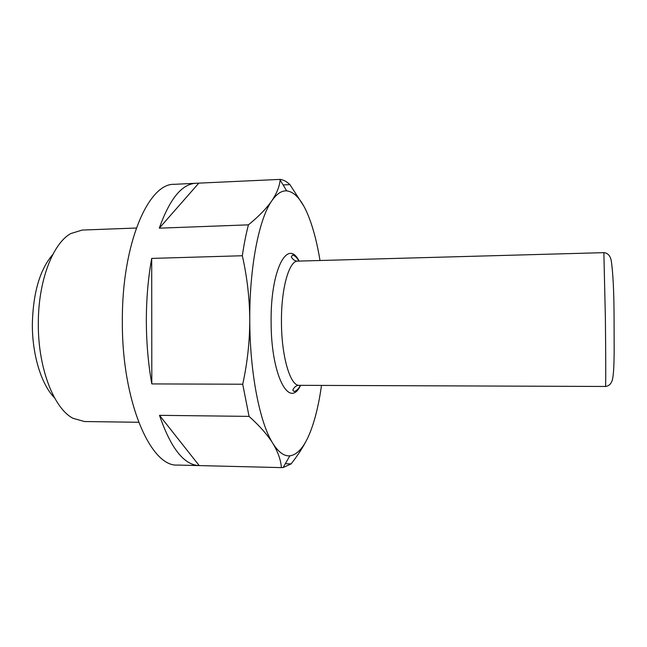 <?xml version="1.0" encoding="UTF-8"?>
<svg xmlns="http://www.w3.org/2000/svg" width="647" height="647" viewBox="0 0 647 647"><rect width="100%" height="100%" fill="white"/><g stroke="black" fill="none" stroke-linecap="round" stroke-linejoin="round"><path stroke-width="0.97" d="M54.558 397.856C41.489 384.795 32.148 354.985 32.35 324.074C33.118 292.573 39.944 269.362 52.844 254.441M138.652 422.273L84.474 421.537L72.982 418.294C53.863 408.54 37.93 367.803 38.319 323.532C38.157 281.235 52.755 243.426 70.774 233.575L82.185 230.057L136.331 228.027M285.311 463.753L291.126 463.891L283.143 467.53L281.388 467.611L199.211 465.589C184.096 465.104 170.857 448.355 159.494 415.334L249.055 416.385L242.73 384.229L151.81 383.914C148.228 363.97 146.408 342.91 146.343 320.726C146.376 298.558 148.163 277.789 151.705 258.412L242.334 255.743C243.976 244.38 246.006 234.085 248.424 224.849L159.291 228.173C169.668 198.952 181.847 183.991 195.831 183.271L280.208 179.389C283.54 179.874 286.775 181.613 289.913 184.613L283.095 184.937M159.494 415.334L199.211 465.589L177.65 465.056C150.775 467.352 121.782 401.633 122.348 321.041C121.846 243.693 148.438 183.028 174.294 184.322L195.831 183.271M249.055 416.385C259.512 425.758 267.437 434.752 272.832 443.357C259.827 423.187 249.791 372.801 249.774 319.788C249.71 341.64 247.364 363.121 242.73 384.229M321.502 385.41C318.906 404.011 315.129 419.636 310.172 432.285C304.365 446.883 297.596 454.736 289.856 455.828C284.106 456.345 278.436 452.188 272.832 443.357C277.992 451.962 280.847 460.041 281.388 467.611M291.126 463.891C297.41 455.884 302.521 448.064 306.46 440.421M242.334 255.743C247.089 276.795 249.572 298.138 249.774 319.788C249.443 266.734 259.115 218.5 271.886 200.699C266.596 208.35 258.776 216.397 248.424 224.849M280.208 179.389L280.135 180.052C279.528 186.457 276.779 193.34 271.886 200.699C276.706 193.809 281.639 190.533 286.686 190.865C295.178 191.949 302.659 200.926 309.137 217.788C313.666 229.693 317.289 243.927 320.014 260.506M303.75 206.037L289.913 184.613M198.629 183.344L159.291 228.173M151.705 258.412L151.81 383.914M605.471 386.469C605.859 387.618 605.835 355.235 605.366 317.653L603.869 252.653C607.856 253.034 610.323 255.759 611.278 260.822C613.057 273.066 613.987 292.032 614.068 317.717L614.173 352.211C613.954 367.124 613.582 372.575 612.919 376.845C612.232 382.757 609.741 385.968 605.471 386.469L299.27 385.329C290.341 386.324 281.396 356.368 281.453 321.664C281.146 288.255 289.169 260.458 297.782 261.121C293.487 261.542 290.673 256.131 291.441 256.77L292.444 255.055C294.676 255.436 296.844 257.449 298.946 261.089M300.588 385.329C289.298 409.761 270.907 375.268 271.109 321.559C270.527 269.524 287.583 237.853 299.108 261.081M289.856 455.828L283.143 467.53M286.686 190.865L280.135 180.052M603.869 252.653L297.782 261.121M299.27 385.329C294.636 385.014 292.145 390.974 292.986 390.367L294.07 391.516C296.294 391.079 298.413 389.017 300.426 385.329"/></g></svg>
